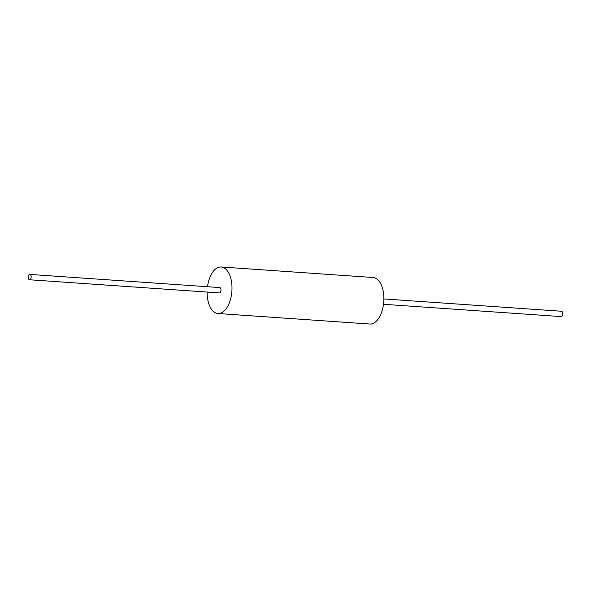 <?xml version="1.0" encoding="UTF-8"?>
<svg xmlns="http://www.w3.org/2000/svg" width="591" height="591" viewBox="0 0 591 591"><rect width="100%" height="100%" fill="white"/><g stroke="black" fill="none" stroke-linecap="round" stroke-linejoin="round"><path stroke-width="0.89" d="M372.855 277.489A23.322 12.352 94 0 1 373.047 277.504A23.322 12.352 94 0 1 383.758 301.617A23.322 12.352 94 0 1 369.818 324.031L217.953 313.511A23.322 12.352 -86 0 0 231.894 291.097A23.322 12.352 -86 0 0 221.182 266.984A23.322 12.352 -86 0 0 220.99 266.969A23.322 12.352 -86 0 0 207.507 286.724M207.138 292.072A23.322 12.352 -86 0 0 217.953 313.511M383.862 298.943L561.45 311.243A2.682 1.418 94 0 1 562.684 314.013A2.682 1.418 94 0 1 561.081 316.591L383.493 304.284M31.153 277.149A2.682 1.418 -86 0 0 29.919 274.416A2.682 1.418 -86 0 0 28.316 276.994A2.682 1.418 -86 0 0 29.55 279.765A2.682 1.418 -86 0 0 31.153 277.149M29.919 274.416L219.756 287.573A2.682 1.418 94 0 1 220.982 290.299A2.682 1.418 94 0 1 219.379 292.914L29.55 279.765M221.182 266.984L373.047 277.504"/></g></svg>
